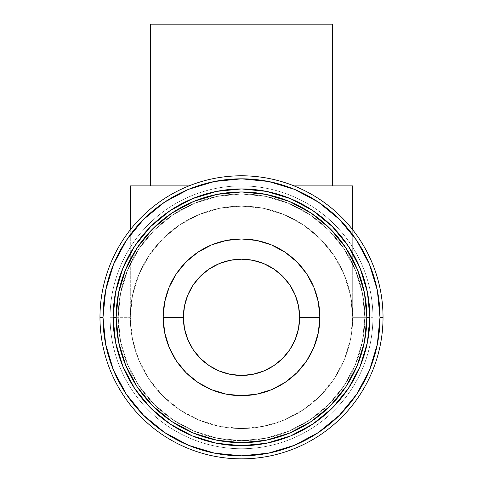 <?xml version="1.0" encoding="UTF-8"?>
<svg xmlns="http://www.w3.org/2000/svg" width="483" height="483" viewBox="0 0 483 483"><rect width="100%" height="100%" fill="white"/><g stroke="black" fill="none" stroke-linecap="round" stroke-linejoin="round"><path stroke-width="0.36" stroke-dasharray="2.42 1.81" d="M150.515 185.901L332.485 185.901L150.515 185.901M163.151 317.277L163.151 317.319A78.349 78.349 0 0 0 241.5 395.668A78.349 78.349 0 0 0 319.849 317.319L319.849 317.277M113.113 317.319A128.387 128.387 0 0 0 241.5 445.706A128.387 128.387 0 0 0 369.887 317.319L352.705 317.319A111.205 111.205 0 0 1 241.5 428.524A111.205 111.205 0 0 1 130.295 317.319L110.082 317.319A131.418 131.418 0 0 0 241.5 448.743A131.418 131.418 0 0 0 372.918 317.319A131.418 131.418 0 0 1 241.5 448.743A131.418 131.418 0 0 1 110.082 317.319A131.418 131.418 0 0 0 241.5 448.743A131.418 131.418 0 0 0 372.918 317.319A131.418 131.418 0 0 1 241.5 448.743A131.418 131.418 0 0 1 110.082 317.319L113.113 317.319A128.387 128.387 0 0 0 241.5 445.706A128.387 128.387 0 0 0 369.887 317.319L367.424 292.275L360.113 268.186L348.249 245.992L332.286 226.533L312.827 210.57L290.633 198.706L266.55 191.401L241.5 188.931L216.45 191.401L192.367 198.706L170.173 210.57L150.714 226.533L134.751 245.992L122.887 268.186L115.576 292.275L113.113 317.319L115.576 342.369L122.887 366.452L134.751 388.646L150.714 408.105L170.173 424.068L192.367 435.938L216.45 443.243L241.5 445.706L266.55 443.243L290.633 435.938L312.827 424.068L332.286 408.105L348.249 388.646L360.113 366.452L367.424 342.369L369.887 317.319A128.387 128.387 0 0 0 241.5 188.931A128.387 128.387 0 0 0 113.113 317.319L110.082 317.319A131.418 131.418 0 0 1 241.5 185.901A131.418 131.418 0 0 1 372.918 317.319L369.887 317.319A128.387 128.387 0 0 0 241.5 188.931A128.387 128.387 0 0 0 113.113 317.319L113.113 317.277M118.166 317.319A123.334 123.334 0 0 0 241.5 440.653A123.334 123.334 0 0 0 364.834 317.319A123.334 123.334 0 0 1 241.5 440.653A123.334 123.334 0 0 1 118.166 317.319L120.539 341.378L127.554 364.52L138.953 385.839L154.288 404.531L172.98 419.866L194.305 431.265L217.441 438.286L241.5 440.653L265.559 438.286L288.695 431.265L310.02 419.866L328.712 404.531L344.047 385.839L355.446 364.52L362.461 341.378L364.834 317.319L362.461 293.259L355.446 270.124L344.047 248.799L328.712 230.107L310.02 214.772L288.695 203.373L265.559 196.358L241.5 193.985L217.441 196.358L194.305 203.373L172.98 214.772L154.288 230.107L138.953 248.799L127.554 270.124L120.539 293.259L118.166 317.319A123.334 123.334 0 0 1 241.5 193.985A123.334 123.334 0 0 1 364.834 317.319A123.334 123.334 0 0 0 241.5 193.985A123.334 123.334 0 0 0 118.166 317.319L120.539 293.259L127.554 270.124L138.953 248.799L154.288 230.107L172.98 214.772L194.305 203.373L217.441 196.358L241.5 193.985L265.559 196.358L288.695 203.373L310.02 214.772L328.712 230.107L344.047 248.799L355.446 270.124L362.461 293.259L364.834 317.319L362.461 341.378L355.446 364.52L344.047 385.839L328.712 404.531L310.02 419.866L288.695 431.265L265.559 438.286L241.5 440.653L217.441 438.286L194.305 431.265L172.98 419.866L154.288 404.531L138.953 385.839L127.554 364.52L120.539 341.378L118.166 317.319M126.341 240.377L113.547 264.322L105.662 290.301L103 317.319L99.969 317.319A141.531 141.531 0 0 0 241.5 458.85A141.531 141.531 0 0 0 383.031 317.319A141.531 141.531 0 0 1 241.5 458.85A141.531 141.531 0 0 1 99.969 317.319L103 317.319A138.5 138.5 0 0 0 241.5 455.819A138.5 138.5 0 0 0 380 317.319L383.031 317.319L380 317.319L377.338 290.301L369.453 264.322L356.659 240.377M130.295 317.319A111.205 111.205 0 0 0 241.5 428.524A111.205 111.205 0 0 0 352.705 317.319A111.205 111.205 0 0 1 241.5 428.524A111.205 111.205 0 0 1 130.295 317.319A111.205 111.205 0 0 1 241.5 206.12A111.205 111.205 0 0 1 352.705 317.319A111.205 111.205 0 0 0 241.5 206.12A111.205 111.205 0 0 0 130.295 317.319A111.205 111.205 0 0 1 241.5 206.12A111.205 111.205 0 0 1 352.705 317.319A111.205 111.205 0 0 0 241.5 206.12A111.205 111.205 0 0 0 130.295 317.319A111.205 111.205 0 0 1 241.5 206.12A111.205 111.205 0 0 1 352.705 317.319L372.918 317.319A131.418 131.418 0 0 0 241.5 185.901A131.418 131.418 0 0 0 110.082 317.319A131.418 131.418 0 0 1 241.5 185.901A131.418 131.418 0 0 1 372.918 317.319A131.418 131.418 0 0 0 241.5 185.901A131.418 131.418 0 0 0 110.082 317.319L130.295 317.319L132.433 295.626L138.76 274.767L149.036 255.537L162.868 238.687L179.718 224.861L198.948 214.585L219.807 208.251L241.5 206.12L263.193 208.251L284.052 214.585L303.282 224.861L320.132 238.687L333.964 255.537L344.24 274.767L350.567 295.626L352.705 317.319L350.567 339.012L344.24 359.877L333.964 379.101L320.132 395.951L303.282 409.783L284.052 420.059L263.193 426.386L241.5 428.524L219.807 426.386L198.948 420.059L179.718 409.783L162.868 395.951L149.036 379.101L138.76 359.877L132.433 339.012L130.295 317.319L132.433 295.626L138.76 274.767L149.036 255.537L162.868 238.687L179.718 224.861L198.948 214.585L219.807 208.251L241.5 206.12L263.193 208.251L284.052 214.585L303.282 224.861L320.132 238.687L333.964 255.537L344.24 274.767L350.567 295.626L352.705 317.319L352.705 185.901L130.295 185.901L130.295 317.319L130.295 185.901L352.705 185.901L352.705 317.319L350.567 295.626L344.24 274.767L333.964 255.537L320.132 238.687L303.282 224.861L284.052 214.585L263.193 208.251L241.5 206.12L219.807 208.251L198.948 214.585L179.718 224.861L162.868 238.687L149.036 255.537L138.76 274.767L132.433 295.626L130.295 317.319M356.659 394.267L369.453 370.322L377.338 344.337L380 317.319A138.5 138.5 0 0 0 241.5 178.825A138.5 138.5 0 0 0 103 317.319L105.662 344.337L113.547 370.322L126.341 394.267M143.566 415.253L164.516 432.448M164.552 432.478L188.497 445.278L214.482 453.157L241.5 455.819L268.518 453.157L294.503 445.278L318.448 432.478M339.434 415.253L356.629 394.303M339.434 219.385L318.484 202.19M318.448 202.166L294.503 189.366L268.518 181.481L241.5 178.825L214.482 181.481L188.497 189.366L164.552 202.166M143.566 219.385L126.371 240.335M99.969 317.319A141.531 141.531 0 0 1 241.5 175.788A141.531 141.531 0 0 1 383.031 317.319A141.531 141.531 0 0 0 241.5 175.788A141.531 141.531 0 0 0 99.969 317.319M319.849 317.361L319.849 317.319A78.349 78.349 0 0 0 241.5 238.97A78.349 78.349 0 0 0 163.151 317.319L163.151 317.361M294.032 185.901L188.968 185.901L294.032 185.901M352.705 229.769L352.705 317.319L352.705 229.769M150.515 24.15L332.485 24.15L150.515 24.15"/><path stroke-width="0.72" d="M332.485 185.901L332.485 24.15L150.515 24.15L150.515 185.901L150.515 24.15L332.485 24.15L332.485 185.901M319.849 317.319L299.629 317.319A58.129 58.129 0 0 1 241.5 375.448A58.129 58.129 0 0 1 183.371 317.319L163.151 317.319A78.349 78.349 0 0 0 241.5 395.668A78.349 78.349 0 0 0 319.849 317.319A78.349 78.349 0 0 1 241.5 395.668A78.349 78.349 0 0 1 163.151 317.319L164.661 332.606L169.116 347.301L176.355 360.849L186.1 372.719L197.976 382.464L211.518 389.703L226.213 394.164L241.5 395.668L256.787 394.164L271.482 389.703L285.024 382.464L296.9 372.719L306.645 360.849L313.884 347.301L318.339 332.606L319.849 317.319L318.339 302.038L313.884 287.337L306.645 273.795L296.9 261.919L285.024 252.174L271.482 244.935L256.787 240.48L241.5 238.97L226.213 240.48L211.518 244.935L197.976 252.174L186.1 261.919L176.355 273.795L169.116 287.337L164.661 302.038L163.151 317.319A78.349 78.349 0 0 1 241.5 238.97A78.349 78.349 0 0 1 319.849 317.319A78.349 78.349 0 0 0 241.5 238.97A78.349 78.349 0 0 0 163.151 317.319L183.371 317.319A58.129 58.129 0 0 1 241.5 259.19A58.129 58.129 0 0 1 299.629 317.319L319.849 317.319M113.113 317.319L116.143 317.319A125.357 125.357 0 0 1 241.5 191.962A125.357 125.357 0 0 1 366.857 317.319L369.887 317.319A128.387 128.387 0 0 0 241.5 188.931A128.387 128.387 0 0 0 113.113 317.319A128.387 128.387 0 0 1 241.5 188.931A128.387 128.387 0 0 1 369.887 317.319L366.857 317.319A125.357 125.357 0 0 1 241.5 442.676A125.357 125.357 0 0 1 116.143 317.319L113.113 317.319A128.387 128.387 0 0 0 241.5 445.706A128.387 128.387 0 0 0 369.887 317.319A128.387 128.387 0 0 1 241.5 445.706A128.387 128.387 0 0 1 113.113 317.319L115.576 342.369L122.887 366.452L134.727 388.616M383.031 317.319L380 317.319A138.5 138.5 0 0 1 241.5 455.819A138.5 138.5 0 0 1 103 317.319L99.969 317.319A141.531 141.531 0 0 0 241.5 458.85A141.531 141.531 0 0 0 383.031 317.319A141.531 141.531 0 0 1 241.5 458.85A141.531 141.531 0 0 1 99.969 317.319A141.531 141.531 0 0 1 241.5 175.788A141.531 141.531 0 0 1 383.031 317.319A141.531 141.531 0 0 0 241.5 175.788A141.531 141.531 0 0 0 99.969 317.319L103 317.319A138.5 138.5 0 0 1 241.5 178.825A138.5 138.5 0 0 1 380 317.319L383.031 317.319M126.341 394.267L143.566 415.253L126.341 394.267L113.547 370.322L105.662 344.337L103 317.319L105.662 290.301L113.547 264.322L126.341 240.377L143.566 219.385L164.552 202.166L143.566 219.385M164.516 432.448L143.566 415.253M318.448 432.478L339.434 415.253L318.448 432.478L294.503 445.278L268.518 453.157L241.5 455.819L214.482 453.157L188.497 445.278L164.552 432.478M356.629 394.303L339.434 415.253M356.659 240.377L339.434 219.385L356.659 240.377L369.453 264.322L377.338 290.301L380 317.319L377.338 344.337L369.453 370.322L356.659 394.267M318.484 202.19L339.434 219.385M164.552 202.166L188.497 189.366L214.482 181.481L241.5 178.825L268.518 181.481L294.503 189.366L318.448 202.166M369.887 317.319L367.424 292.275L360.113 268.186L348.273 246.028M348.249 245.992L332.286 226.533L312.863 210.594M312.827 210.57L290.633 198.706L266.55 191.401L241.542 188.931M241.5 188.931L216.45 191.401L192.367 198.706L170.209 210.546M170.173 210.57L150.714 226.533L134.775 245.956M134.751 245.992L122.887 268.186L115.576 292.275L113.113 317.277M134.751 388.646L150.714 408.105L170.137 424.05M170.173 424.068L192.367 435.938L216.45 443.243L241.458 445.706M241.5 445.706L266.55 443.243L290.633 435.938L312.791 424.092M312.827 424.068L332.286 408.105L348.225 388.682M348.249 388.646L360.113 366.452L367.424 342.369L369.887 317.361M116.143 317.319L118.552 292.867L125.689 269.351L137.269 247.676L152.857 228.682L171.857 213.094L193.526 201.508L217.042 194.371L241.5 191.962L265.958 194.371L289.474 201.508L311.143 213.094L330.143 228.682L345.731 247.676L357.311 269.351L364.448 292.867L366.857 317.319L364.448 341.777L357.311 365.293L345.731 386.961L330.143 405.962L311.143 421.55L289.474 433.13L265.958 440.267L241.5 442.676L217.042 440.267L193.526 433.13L171.857 421.55L152.857 405.962L137.269 386.961L125.689 365.293L118.552 341.777L116.143 317.319M183.371 317.319L184.488 305.981L187.796 295.077L193.17 285.024L200.397 276.216L209.205 268.989L219.258 263.615L230.162 260.307L241.5 259.19L252.838 260.307L263.742 263.615L273.795 268.989L282.603 276.216L289.83 285.024L295.204 295.077L298.512 305.981L299.629 317.319L298.512 328.657L295.204 339.567L289.83 349.614L282.603 358.422L273.795 365.649L263.742 371.022L252.838 374.331L241.5 375.448L230.162 374.331L219.258 371.022L209.205 365.649L200.397 358.422L193.17 349.614L187.796 339.567L184.488 328.657L183.371 317.319M352.705 185.901L294.032 185.901L352.705 185.901L352.705 229.769L352.705 185.901M188.968 185.901L130.295 185.901L188.968 185.901M130.295 229.769L130.295 185.901L130.295 229.769"/></g></svg>
